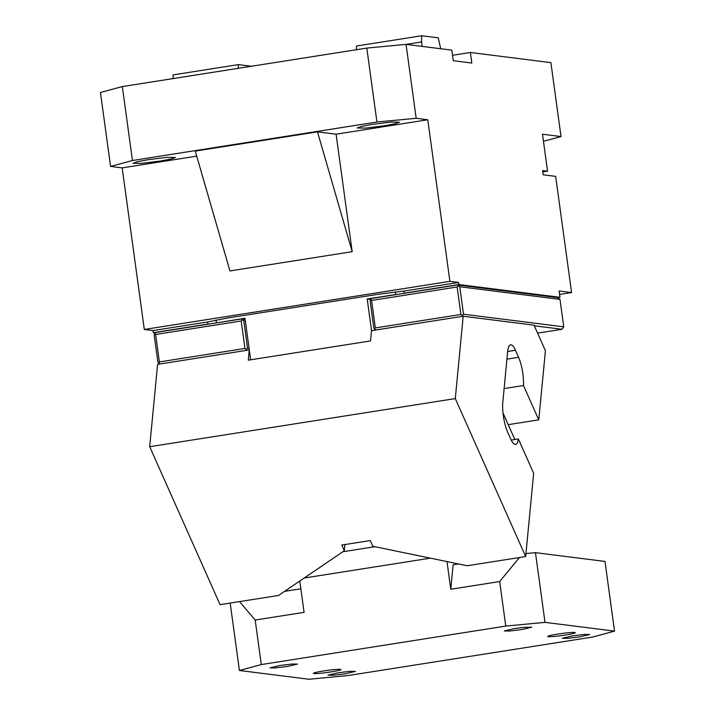 <?xml version="1.0" encoding="UTF-8"?>
<svg xmlns="http://www.w3.org/2000/svg" width="715" height="715" viewBox="0 0 715 715"><rect width="100%" height="100%" fill="white"/><g stroke="black" fill="none" stroke-linecap="round" stroke-linejoin="round"><path stroke-width="1.07" d="M299.791 581.018L304.081 612.344L255.184 620.039L261.288 664.575L505.764 626.081L545.018 622.363L614.543 631.13L592.672 637.038L348.196 675.532L308.943 679.25L239.418 670.482L261.288 664.575M446.982 561.579L450.772 589.249L499.669 581.545L505.764 626.081M304.197 578.024L430.385 558.156M230.185 603.067L239.418 670.482M239.525 601.592L255.184 620.039M557.745 634.08A13.898 1.019 172.2 0 0 547.744 636.439A13.898 1.019 172.2 0 0 565.27 635.027A13.898 1.019 172.2 0 0 575.271 632.668A13.898 1.019 172.2 0 0 557.745 634.08M323.448 670.974A13.898 1.019 172.2 0 0 313.447 673.333A13.898 1.019 172.2 0 0 330.982 671.921A13.898 1.019 172.2 0 0 340.983 669.562A13.898 1.019 172.2 0 0 323.448 670.974M337.936 672.797L349.939 671.322L355.462 671.385L345.461 673.745L333.458 675.219L327.935 675.157L337.936 672.797M279.994 665.486L292.006 664.021L297.529 664.083L287.528 666.443L275.516 667.908L269.993 667.855L279.994 665.486M523.621 627.377L514.291 628.601L504.29 630.961L509.643 631.032L521.816 629.549L531.817 627.189L523.621 627.377M572.223 635.903L584.235 634.437L589.759 634.5L579.758 636.859L567.576 638.343L562.222 638.272L572.223 635.903M499.669 581.545L519.403 557.53M450.772 589.249L453.113 564.805L458.503 563.956M525.954 553.562L535.464 552.659L545.018 622.363M535.464 552.659L604.988 561.427L614.543 631.13M284.597 591.341L300.854 588.776M342.86 551.757L374.928 546.707M543.463 141.311L561.025 136.565L550.899 62.634L470.372 52.481L452.532 55.287M542.81 171.94L547.556 171.198L542.631 170.572L543.203 174.8L555.662 176.373L571.58 292.542L559.121 290.978L559.988 297.315L458.887 284.561L458.601 282.452L449.905 281.353L427.776 119.763L416.184 118.306L406.057 44.375L451.826 50.139L453.274 60.704L471.811 63.045L470.372 52.481M547.556 171.198L542.488 134.232L561.025 136.565M458.601 282.452L403.957 291.05L378.28 294.276L227.522 318.014L207.636 321.965L207.931 324.074L153.287 332.681L155.396 332.949M153.287 332.681L153.001 330.571L144.305 329.472L122.176 167.882L110.584 166.416L100.458 92.485L122.328 86.578L132.454 160.509L376.93 122.015L366.804 48.084L122.328 86.578M416.184 118.306L376.93 122.015M406.057 44.375L366.804 48.084M427.776 119.763L336.095 134.197L352.182 251.689L229.944 270.931L195.249 151.097L317.487 131.855L336.095 134.197M132.454 160.509L110.584 166.416M196.705 156.147L122.176 167.882M372.131 124.419L361.245 126.475L357.151 127.985L365.651 128.074L384.125 125.813L395.297 123.722L399.515 122.185L391.016 122.086L372.131 124.419M160.026 161.098L171.198 159.007L175.407 157.47L166.908 157.372L148.032 159.704L137.137 161.76L133.053 163.27L141.552 163.36L160.026 161.098M449.905 281.353L144.305 329.472M207.636 321.965L153.001 330.571M403.957 291.05L404.243 293.168L458.887 284.561M457.43 284.954L458.306 285.812L457.135 286.992L371.568 300.47L370.701 299.612L371.863 298.432L457.43 284.954L557.664 297.601L559.988 299.388L459.754 286.751L463.517 314.207L563.751 326.844L559.988 299.388M559.988 297.315L557.763 297.663M406.495 292.98L404.243 293.168M571.58 292.542L559.595 294.437M352.182 251.689L317.487 131.855M245.897 350.457L246.398 349.394L244.941 348.455L159.374 361.933L155.62 334.468L154.744 333.61L155.906 332.43L206.841 324.413A32.068 2.351 -7.8 0 1 207.931 324.074M458.306 285.812L459.754 286.751M537.582 333.127L561.999 329.284L563.751 326.844M457.135 286.992L460.898 314.457L375.33 327.926L371.568 300.47M463.517 314.207L462.355 315.387L460.898 314.457M462.355 315.387L461.854 316.459M561.999 329.284L534.311 325.79M375.983 329.973L374.749 329.186L375.33 327.926M356.428 49.719L356.508 46.019L421.707 35.75L421.573 41.962L406.165 44.384M422.181 46.404L421.573 41.962M206.841 324.413L241.473 318.962L242.349 319.82L241.187 320.999L155.62 334.468M154.744 333.61L154.154 334.861L157.917 362.326L158.793 363.184L159.374 361.933M244.941 348.455L241.187 320.999M158.793 363.184L160.026 363.98M370.701 299.612L370.111 300.863L373.874 328.319L374.749 329.186M249.097 348.402L247.56 348.214L243.797 320.749L245.334 320.946M251.367 66.263L238.345 64.618L173.155 74.887L173.075 78.587M246.398 349.394L247.56 348.214M242.349 319.82L243.797 320.749M241.473 318.962L245.129 319.417M238.265 68.327L238.345 64.618M440.717 48.745L438.241 37.832L421.707 35.75M507.766 350.332L502.681 403.743A21.379 5.622 -98.9 0 0 507.587 431.949L510.742 439.019A21.379 5.622 81.1 0 0 515.578 444.426A21.379 5.622 81.1 0 0 518.366 438.947L533.658 473.276L525.668 556.547L467.199 565.753L372.837 546.278L370.29 540.567L341.77 545.053L344.317 550.764L278.537 595.452L220.068 604.658L149.694 446.705L157.595 364.364L249.276 349.93L248.293 360.181L370.531 340.93L371.514 330.679L463.195 316.245L534.034 325.173L545.42 350.725L538.779 419.857L508.222 424.665L502.994 412.93M538.779 419.857L523.487 385.528L504.102 388.576M518.366 438.947L511.234 440.065M507.811 350.323A21.379 5.622 -98.9 0 1 510.599 344.844A21.379 5.622 -98.9 0 1 515.435 350.252L518.581 357.321A21.379 5.622 -98.9 0 1 523.487 385.528M149.694 446.705L455.294 398.586L525.668 556.547M463.195 316.245L455.294 398.586M514.836 439.502L508.222 424.665M370.853 299.46L367.206 298.995L371.55 330.679M249.276 349.93L250.661 359.806M395.377 291.943L395.726 294.509L396.316 294.58M395.726 294.509L367.206 298.995M217.029 322.805L244.968 318.247L249.312 349.93M216.073 320.016L216.448 322.733M344.317 550.764L344.907 544.562M506.926 359.153L518.581 357.321M515.435 350.252L507.659 351.476"/></g></svg>
